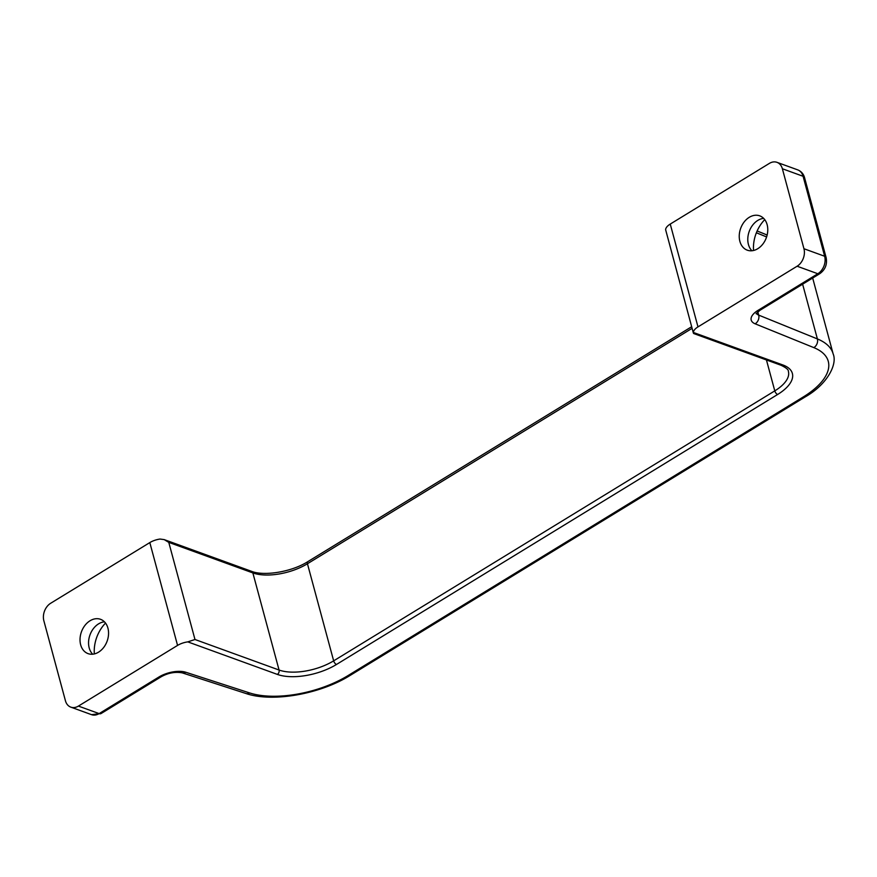 <?xml version="1.0" encoding="UTF-8"?>
<svg xmlns="http://www.w3.org/2000/svg" width="877" height="877" viewBox="0 0 877 877"><rect width="100%" height="100%" fill="white"/><g stroke="black" fill="none" stroke-linecap="round" stroke-linejoin="round"><path stroke-width="1.32" d="M94.321 653.935A31.879 23.843 110 0 1 105.525 623.087M104.44 621.826A18.264 13.659 -70 0 0 100.34 622.933A18.264 13.659 -70 0 0 90.243 650.734A18.264 13.659 -70 0 0 92.688 654.209M107.926 628.129A18.264 13.659 -70 0 0 100.526 619.305A18.264 13.659 -70 0 0 84.981 625.367A18.264 13.659 -70 0 0 80.662 644.803A18.264 13.659 -70 0 0 88.062 653.628A18.264 13.659 -70 0 0 103.596 647.566A18.264 13.659 -70 0 0 107.926 628.129M160.052 539.048L164.207 539.607L168.779 542.381L194.979 639.497L187.799 641.876A13.287 6.029 164.9 0 0 177.56 645.406L149.814 542.589A13.287 6.029 -15.1 0 1 160.052 539.048M149.814 542.589L50.68 603.255A13.287 9.932 -70 0 0 43.85 620.741L65.424 700.723A13.287 9.932 -70 0 0 70.807 707.136A13.287 9.932 -70 0 0 78.426 706.084L177.56 645.406M764.744 219.634A31.879 23.843 -70 0 0 753.54 250.482M751.896 250.756A18.264 13.659 110 0 1 749.462 247.27A18.264 13.659 110 0 1 748.421 244.453A18.264 13.659 110 0 1 759.559 219.48A18.264 13.659 110 0 1 763.659 218.373M767.134 224.665A18.264 13.659 110 0 1 762.815 244.113A18.264 13.659 110 0 1 747.27 250.175A18.264 13.659 110 0 1 739.881 241.35A18.264 13.659 110 0 1 744.2 221.914A18.264 13.659 110 0 1 759.745 215.852A18.264 13.659 110 0 1 767.134 224.665M781.012 365.249C786.209 367.737 788.664 369.809 788.401 371.475A39.849 18.088 -15.1 0 1 774.786 390.879A3.322 1.611 58.5 0 0 777.625 394.486A43.159 19.601 164.9 0 0 782.92 364.985A3.322 2.488 -70 0 1 781.012 365.249L693.707 333.545L693.356 332.46A13.287 6.029 -15.1 0 1 697.982 326.891L670.247 224.073A13.287 6.029 164.9 0 0 665.61 229.642L693.4 333.172M670.247 224.073L769.37 163.396A13.287 9.932 110 0 1 776.989 162.344A13.287 9.932 110 0 1 782.372 168.757L803.08 176.277L824.654 256.259A13.287 9.932 110 0 1 817.824 273.745L758.013 310.359A19.919 9.044 164.9 0 0 755.141 323.81L813.834 347.621A73.043 33.162 -15.1 0 1 803.321 396.93A6.643 3.212 -121.5 0 0 805.239 396.886C827.702 384.137 837.524 363.966 833.15 353.913A79.686 36.176 164.9 0 0 817.386 338.928A6.643 5.076 112.1 0 1 813.834 347.621M758.013 310.359A6.643 3.212 -121.5 0 0 759.931 310.305L819.754 273.701C825.29 269.688 827.417 264.306 826.112 257.553A6.643 3.015 164.9 0 0 824.654 256.259L803.946 248.728L782.372 168.757M803.946 248.728A13.287 9.932 110 0 1 797.116 266.224L697.982 326.891M194.979 639.497L279.061 670.028A3.322 2.488 110 0 1 277.351 674.402L187.799 641.876M766.443 359.965L774.786 390.879L333.655 660.852L307.443 563.747A39.849 18.088 -15.1 0 1 252.861 572.922L279.061 670.028A39.849 18.088 164.9 0 0 333.655 660.852A3.322 1.611 58.5 0 0 336.494 664.459A43.159 19.601 -15.1 0 1 277.351 674.402M168.779 542.381L252.861 572.922A3.322 2.488 -70 0 0 251.513 571.311C263.988 576.397 291.855 571.892 307.783 561.664L691.657 326.726M692.096 328.338L307.443 563.747A3.322 1.611 -121.5 0 1 307.783 561.664M101.063 713.549L91.515 714.656A13.287 9.932 -70 0 0 99.134 713.604A6.643 3.212 -121.5 0 0 101.063 713.549L160.875 676.945C167.88 672.955 174.994 671.585 182.219 672.856L246.031 693.532A6.643 4.856 -72 0 0 249.616 692.929A73.043 33.162 164.9 0 0 348.081 675.553L803.321 396.93M246.031 693.532C272.583 702.663 320.401 694.036 350 675.498A6.643 3.212 -121.5 0 1 348.081 675.553M182.219 672.856A6.643 4.856 -72 0 0 185.803 672.253L249.616 692.929M160.875 676.945A6.643 3.212 -121.5 0 1 158.956 676.989A19.919 9.044 -15.1 0 1 185.803 672.253M78.426 706.084L99.134 713.604L158.956 676.989M782.92 364.985L693.356 332.46M777.625 394.486L336.494 664.459M802.619 284.181L817.386 338.928L758.693 315.117A6.643 5.076 112.1 0 1 755.141 323.81M757.805 311.817L758.693 315.117A13.287 6.029 -15.1 0 1 756.358 313.297M819.754 273.701A6.643 3.212 -121.5 0 1 817.824 273.745L797.116 266.224M804.538 177.582A6.643 3.015 164.9 0 0 803.08 176.277A13.287 9.932 110 0 0 797.697 169.864C801.205 171.278 803.485 173.854 804.538 177.582L826.112 257.553M756.369 232.778L766.608 236.933M164.207 539.607L251.513 571.311M70.807 707.136L91.515 714.656M350 675.498L805.239 396.886M759.931 310.305L756.095 313.714M757.136 230.969L767.145 235.025M812.672 278.031L833.15 353.913M776.989 162.344L797.697 169.864"/></g></svg>
